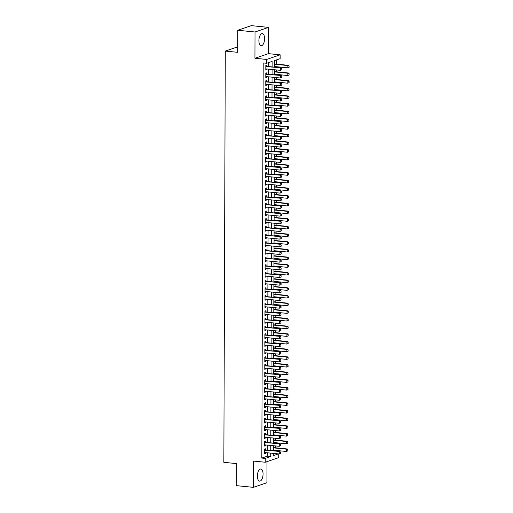<?xml version="1.0" encoding="UTF-8"?>
<svg xmlns="http://www.w3.org/2000/svg" width="513" height="513" viewBox="0 0 513 513"><rect width="100%" height="100%" fill="white"/><g stroke="black" fill="none" stroke-linecap="round" stroke-linejoin="round"><path stroke-width="0.77" d="M263.06 474.095A6.085 2.796 95.7 0 0 260.822 469.01A6.085 2.796 95.7 0 0 257.372 476.038A6.085 2.796 95.7 0 0 259.61 481.123A6.085 2.796 95.7 0 0 263.06 474.095M264.58 38.68A6.085 2.796 95.7 0 0 262.342 33.602A6.085 2.796 95.7 0 0 258.892 40.63A6.085 2.796 95.7 0 0 261.13 45.715A6.085 2.796 95.7 0 0 264.58 38.68M278.764 453.928L278.751 457.628L265.253 462.245L265.272 458.41L270.742 456.538L270.755 453.126M237.718 46.83L225.284 51.082L223.848 462.328L236.269 463.566L236.192 485.625L253.435 487.35L266.933 482.733L267.004 461.649M225.284 51.082L237.699 52.326L237.775 30.267L251.274 25.65L268.517 27.375L255.025 31.992L254.935 58.27L266.664 59.437L280.156 54.82L280.143 58.662L274.673 60.534L274.647 67.165M254.935 58.27L268.427 53.653L268.517 27.375M268.427 53.653L280.156 54.82M275.321 450.991L275.327 450.356M275.334 447.766L275.34 445.906M275.346 443.315L275.353 442.687M275.359 440.096L275.366 438.237M275.378 435.646L275.378 435.011M275.385 432.421L275.391 430.561M275.404 427.97L275.404 427.342M275.417 424.751L275.423 422.892M275.43 420.301L275.43 419.666M275.443 417.075L275.449 415.216M275.455 412.625L275.462 411.997M275.468 409.406L275.475 407.546M275.481 404.956L275.487 404.321M275.494 401.73L275.5 399.871M275.513 397.28L275.513 396.652M275.519 394.061L275.526 392.201M275.539 389.611L275.539 388.976M275.545 386.385L275.552 384.532M275.564 381.935L275.564 381.306M275.577 378.716L275.584 376.856M275.59 374.266L275.59 373.631M275.603 371.04L275.609 369.187M275.616 366.59L275.622 365.961M275.628 363.371L275.635 361.511M275.641 358.92L275.648 358.286M275.654 355.695L275.661 353.842M275.673 351.245L275.673 350.616M275.68 348.026L275.686 346.166M275.699 343.575L275.699 342.94M275.712 340.35L275.718 338.497M275.725 335.9L275.725 335.271M275.738 332.68L275.744 330.821M275.75 328.23L275.75 327.595M275.763 325.005L275.77 323.152M275.776 320.554L275.782 319.926M275.789 317.335L275.795 315.476M275.802 312.885L275.808 312.257M275.814 309.66L275.821 307.806M275.834 305.209L275.834 304.581M275.84 301.99L275.847 300.131M275.859 297.54L275.859 296.912M275.872 294.315L275.879 292.461M275.885 289.871L275.885 289.236M275.898 286.645L275.904 284.786M275.911 282.195L275.917 281.566M275.923 278.969L275.93 277.116M275.936 274.526L275.943 273.891M275.949 271.3L275.956 269.44M275.968 266.85L275.968 266.221M275.975 263.624L275.981 261.771M275.994 259.18L275.994 258.546M276 255.955L276.007 254.095M276.02 251.505L276.02 250.876M276.032 248.279L276.039 246.426M276.045 243.835L276.045 243.2M276.058 240.61L276.065 238.75M276.071 236.16L276.077 235.531M276.084 232.934L276.09 231.081M276.097 228.49L276.103 227.855M276.109 225.265L276.116 223.405M276.129 220.814L276.129 220.186M276.135 217.595L276.141 215.736M276.154 213.145L276.154 212.51M276.167 209.92L276.174 208.06M276.18 205.469L276.18 204.841M276.193 202.25L276.199 200.391M276.206 197.8L276.206 197.165M276.218 194.574L276.225 192.715M276.231 190.124L276.238 189.496M276.244 186.905L276.25 185.046M276.257 182.455L276.263 181.82M276.27 179.229L276.276 177.37M276.289 174.779L276.289 174.151M276.295 171.56L276.302 169.7M276.315 167.11L276.315 166.475M276.327 163.884L276.334 162.025M276.34 159.434L276.34 158.806M276.353 156.215L276.36 154.355M276.366 151.765L276.372 151.13M276.379 148.539L276.385 146.686M276.392 144.089L276.398 143.46M276.404 140.87L276.411 139.01M276.424 136.42L276.424 135.785M276.43 133.194L276.436 131.341M276.449 128.744L276.449 128.115M276.456 125.525L276.462 123.665M276.475 121.074L276.475 120.44M276.488 117.849L276.494 115.996M276.501 113.399L276.501 112.77M276.513 110.18L276.52 108.32M276.526 105.729L276.533 105.094M276.539 102.504L276.545 100.651M276.552 98.054L276.558 97.425M276.565 94.834L276.571 92.975M276.584 90.384L276.584 89.749M276.59 87.159L276.597 85.305M276.61 82.708L276.61 82.08M276.622 79.489L276.629 77.63M276.635 75.039L276.635 74.411M276.648 71.814L276.654 69.96M276.661 67.363L276.661 66.735M276.674 64.144L276.687 59.841M237.775 30.267L255.025 31.992M265.401 449.997L265.407 448.792L264.49 449.099L264.477 453.704L265.388 453.396L265.388 452.588M265.426 442.328L265.433 441.116L264.522 441.43L264.503 446.034L265.413 445.72L265.42 444.918M265.452 434.652L265.458 433.447L264.548 433.754L264.528 438.358L265.439 438.051L265.445 437.243M265.478 426.983L265.484 425.771L264.573 426.085L264.554 430.689L265.471 430.375L265.471 429.573M265.51 419.307L265.51 418.101L264.599 418.409L264.586 423.013L265.497 422.706L265.497 421.898M265.535 411.638L265.535 410.426L264.625 410.74L264.612 415.344L265.522 415.03L265.522 414.228M265.561 403.962L265.567 402.756L264.65 403.071L264.637 407.668L265.548 407.36L265.554 406.553M265.587 396.293L265.593 395.081L264.682 395.395L264.663 399.999L265.574 399.685L265.58 398.883M265.612 388.617L265.619 387.411L264.708 387.725L264.689 392.323L265.599 392.015L265.606 391.207M265.638 380.947L265.644 379.735L264.734 380.05L264.714 384.654L265.631 384.34L265.631 383.538M265.67 373.272L265.67 372.066L264.759 372.38L264.746 376.978L265.657 376.67L265.657 375.862M265.696 365.602L265.696 364.39L264.785 364.705L264.772 369.309L265.683 368.994L265.683 368.193M265.721 357.927L265.728 356.721L264.811 357.035L264.798 361.639L265.708 361.325L265.715 360.517M265.747 350.257L265.753 349.045L264.843 349.359L264.823 353.964L265.734 353.649L265.74 352.848M265.772 342.581L265.779 341.376L264.868 341.69L264.849 346.294L265.76 345.98L265.766 345.172M265.805 334.912L265.805 333.707L264.894 334.014L264.875 338.618L265.792 338.304L265.792 337.503M265.83 327.236L265.83 326.031L264.92 326.345L264.907 330.949L265.817 330.635L265.817 329.827M265.856 319.567L265.862 318.361L264.945 318.669L264.932 323.273L265.843 322.959L265.843 322.158M265.881 311.891L265.888 310.686L264.977 311L264.958 315.604L265.869 315.29L265.875 314.488M265.907 304.222L265.914 303.016L265.003 303.324L264.984 307.928L265.894 307.614L265.901 306.812M265.933 296.546L265.939 295.341L265.029 295.655L265.009 300.259L265.926 299.945L265.926 299.143M265.965 288.877L265.965 287.671L265.054 287.979L265.041 292.583L265.952 292.275L265.952 291.467M265.99 281.201L265.99 279.995L265.08 280.31L265.067 284.914L265.978 284.6L265.978 283.798M266.016 273.532L266.023 272.326L265.106 272.634L265.093 277.238L266.003 276.93L266.01 276.122M266.042 265.856L266.048 264.65L265.138 264.964L265.118 269.569L266.029 269.254L266.035 268.453M266.067 258.186L266.074 256.981L265.163 257.289L265.144 261.893L266.055 261.585L266.061 260.777M266.093 250.511L266.1 249.305L265.189 249.619L265.17 254.224L266.087 253.909L266.087 253.108M266.125 242.841L266.125 241.636L265.215 241.944L265.202 246.548L266.112 246.24L266.112 245.432M266.151 235.172L266.151 233.96L265.24 234.274L265.227 238.878L266.138 238.564L266.138 237.763M266.176 227.496L266.183 226.291L265.266 226.599L265.253 231.203L266.164 230.895L266.17 230.087M266.202 219.827L266.209 218.615L265.298 218.929L265.279 223.533L266.189 223.219L266.196 222.418M266.228 212.151L266.234 210.946L265.324 211.253L265.304 215.858L266.221 215.55L266.221 214.742M266.26 204.482L266.26 203.27L265.349 203.584L265.33 208.188L266.247 207.874L266.247 207.072M266.285 196.806L266.285 195.6L265.375 195.908L265.362 200.512L266.273 200.205L266.273 199.397M266.311 189.137L266.318 187.925L265.401 188.239L265.388 192.843L266.298 192.529L266.298 191.727M266.337 181.461L266.343 180.255L265.433 180.563L265.413 185.167L266.324 184.86L266.33 184.052M266.362 173.792L266.369 172.58L265.458 172.894L265.439 177.498L266.35 177.184L266.356 176.382M266.388 166.116L266.394 164.91L265.484 165.224L265.465 169.822L266.382 169.514L266.382 168.706M266.42 158.446L266.42 157.234L265.51 157.549L265.497 162.153L266.407 161.839L266.407 161.037M266.446 150.771L266.446 149.565L265.535 149.879L265.522 154.477L266.433 154.169L266.433 153.361M266.471 143.101L266.478 141.889L265.561 142.204L265.548 146.808L266.459 146.494L266.465 145.692M266.497 135.426L266.504 134.22L265.593 134.534L265.574 139.132L266.484 138.824L266.491 138.016M266.523 127.756L266.529 126.544L265.619 126.858L265.599 131.463L266.51 131.148L266.516 130.347M266.548 120.08L266.555 118.875L265.644 119.189L265.625 123.793L266.542 123.479L266.542 122.671M266.58 112.411L266.58 111.199L265.67 111.513L265.657 116.118L266.568 115.803L266.568 115.002M266.606 104.735L266.606 103.53L265.696 103.844L265.683 108.448L266.593 108.134L266.593 107.326M266.632 97.066L266.638 95.86L265.721 96.168L265.708 100.772L266.619 100.458L266.625 99.657M266.657 89.39L266.664 88.185L265.753 88.499L265.734 93.103L266.645 92.789L266.651 91.981M266.683 81.721L266.689 80.515L265.779 80.823L265.76 85.427L266.677 85.113L266.677 84.312M266.715 74.045L266.715 72.84L265.805 73.154L265.785 77.758L266.702 77.444L266.702 76.642M273.301 454.133L275.013 453.55M272.102 66.908L272.121 61.406L266.651 63.279L263.201 62.932L261.822 458.064L267.292 456.192L267.305 452.78M267.311 450.19L267.331 445.111M267.337 442.514L267.356 437.435M267.363 434.844L267.382 429.766M267.395 427.169L267.408 422.09M267.42 419.499L267.433 414.421M267.446 411.824L267.465 406.745M267.472 404.154L267.491 399.076M267.497 396.478L267.517 391.4M267.523 388.809L267.542 383.73M267.555 381.133L267.568 376.055M267.581 373.464L267.6 368.385M267.606 365.795L267.626 360.71M267.632 358.119L267.651 353.04M267.658 350.45L267.677 345.364M267.683 342.774L267.703 337.695M267.715 335.104L267.728 330.019M267.741 327.429L267.76 322.35M267.767 319.759L267.786 314.674M267.792 312.084L267.812 307.005M267.818 304.414L267.837 299.329M267.85 296.738L267.863 291.66M267.876 289.069L267.889 283.984M267.901 281.393L267.921 276.315M267.927 273.724L267.946 268.639M267.953 266.048L267.972 260.97M267.978 258.379L267.998 253.294M268.01 250.703L268.023 245.624M268.036 243.034L268.055 237.949M268.062 235.358L268.081 230.279M268.087 227.689L268.107 222.61M268.113 220.013L268.132 214.934M268.139 212.344L268.158 207.265M268.171 204.668L268.184 199.589M268.196 196.998L268.216 191.92M268.222 189.323L268.241 184.244M268.248 181.653L268.267 176.575M268.273 173.978L268.293 168.899M268.305 166.308L268.318 161.229M268.331 158.632L268.344 153.554M268.357 150.963L268.376 145.884M268.382 143.287L268.402 138.209M268.408 135.618L268.427 130.539M268.434 127.949L268.453 122.863M268.466 120.273L268.479 115.194M268.491 112.603L268.511 107.518M268.517 104.928L268.536 99.849M268.543 97.258L268.562 92.173M268.568 89.583L268.588 84.504M268.594 81.913L268.613 76.828M268.626 74.238L268.639 69.159M268.652 66.568L268.665 62.586M266.741 66.376L266.741 65.17L265.83 65.478L265.817 70.082L266.728 69.768L266.728 68.966M265.253 462.245L253.525 461.072L253.435 487.35M261.822 458.064L265.272 458.41M266.651 63.279L266.664 59.437M273.301 453.377L273.294 455.659L278.456 453.896M274.641 69.755L274.622 74.84M274.615 77.431L274.596 82.51M274.59 85.1L274.57 90.185M274.558 92.776L274.545 97.855M274.532 100.445L274.513 105.531M274.506 108.121L274.487 113.2M274.481 115.791L274.461 120.876M274.455 123.466L274.436 128.545M274.423 131.136L274.41 136.214M274.397 138.811L274.384 143.89M274.372 146.481L274.352 151.559M274.346 154.156L274.327 159.235M274.32 161.826L274.301 166.905M274.295 169.502L274.275 174.58M274.263 177.171L274.25 182.25M274.237 184.847L274.218 189.925M274.211 192.516L274.192 197.595M274.186 200.192L274.166 205.271M274.16 207.861L274.141 212.94M274.134 215.531L274.115 220.616M274.102 223.206L274.089 228.285M274.077 230.876L274.057 235.961M274.051 238.551L274.032 243.63M274.025 246.221L274.006 251.306M274 253.897L273.98 258.975M273.968 261.566L273.955 266.651M273.942 269.242L273.929 274.32M273.916 276.911L273.897 281.996M273.891 284.587L273.871 289.665M273.865 292.256L273.846 297.341M273.839 299.932L273.82 305.011M273.807 307.601L273.795 312.686M273.782 315.277L273.762 320.356M273.756 322.946L273.737 328.031M273.73 330.622L273.711 335.701M273.705 338.291L273.685 343.377M273.679 345.967L273.66 351.046M273.647 353.637L273.634 358.722M273.621 361.312L273.602 366.391M273.596 368.982L273.576 374.06M273.57 376.657L273.551 381.736M273.544 384.327L273.525 389.405M273.512 392.003L273.5 397.081M273.487 399.672L273.474 404.751M273.461 407.348L273.442 412.426M273.435 415.017L273.416 420.096M273.41 422.693L273.391 427.771M273.384 430.362L273.365 435.441M273.352 438.038L273.339 443.117M273.326 445.707L273.307 450.786M270.761 450.536L270.781 445.451M270.787 442.86L270.806 437.781M270.813 435.191L270.832 430.106M270.838 427.515L270.858 422.436M270.87 419.846L270.883 414.76M270.896 412.17L270.915 407.091M270.922 404.5L270.941 399.415M270.947 396.825L270.967 391.746M270.973 389.155L270.992 384.07M271.005 381.48L271.018 376.401M271.031 373.81L271.044 368.725M271.056 366.135L271.076 361.056M271.082 358.465L271.101 353.38M271.108 350.789L271.127 345.711M271.133 343.12L271.153 338.041M271.165 335.444L271.178 330.366M271.191 327.775L271.21 322.696M271.217 320.099L271.236 315.02M271.242 312.43L271.262 307.351M271.268 304.754L271.287 299.675M271.294 297.085L271.313 292.006M271.326 289.409L271.339 284.33M271.351 281.74L271.371 276.661M271.377 274.064L271.396 268.985M271.403 266.394L271.422 261.316M271.428 258.719L271.448 253.64M271.46 251.049L271.473 245.971M271.486 243.38L271.499 238.295M271.512 235.704L271.531 230.626M271.537 228.035L271.557 222.95M271.563 220.359L271.582 215.28M271.589 212.69L271.608 207.605M271.621 205.014L271.634 199.935M271.646 197.345L271.666 192.26M271.672 189.669L271.691 184.59M271.698 182L271.717 176.914M271.723 174.324L271.743 169.245M271.749 166.654L271.768 161.569M271.781 158.979L271.794 153.9M271.807 151.309L271.826 146.224M271.832 143.634L271.852 138.555M271.858 135.964L271.877 130.879M271.884 128.288L271.903 123.21M271.916 120.619L271.928 115.534M271.941 112.943L271.954 107.865M271.967 105.274L271.986 100.195M271.993 97.598L272.012 92.52M272.018 89.929L272.037 84.85M272.044 82.253L272.063 77.174M272.076 74.584L272.089 69.505M267.292 456.192L270.742 456.538M265.817 69.678L266.728 69.768M265.792 77.354L266.702 77.444M265.766 85.023L266.677 85.113M265.734 92.699L266.645 92.789M265.708 100.368L266.619 100.458M265.683 108.044L266.593 108.134M265.657 115.714L266.568 115.803M265.631 123.389L266.542 123.479M265.599 131.059L266.51 131.148M265.574 138.734L266.484 138.824M265.548 146.404L266.459 146.494M265.522 154.08L266.433 154.169M265.497 161.749L266.407 161.839M265.471 169.425L266.382 169.514M265.439 177.094L266.35 177.184M265.413 184.77L266.324 184.86M265.388 192.439L266.298 192.529M265.362 200.115L266.273 200.205M265.336 207.784L266.247 207.874M265.311 215.454L266.221 215.55M265.279 223.129L266.189 223.219M265.253 230.799L266.164 230.895M265.227 238.474L266.138 238.564M265.202 246.144L266.112 246.24M265.176 253.82L266.087 253.909M265.144 261.489L266.055 261.585M265.118 269.165L266.029 269.254M265.093 276.834L266.003 276.93M265.067 284.51L265.978 284.6M265.041 292.179L265.952 292.275M265.016 299.855L265.926 299.945M264.984 307.524L265.894 307.614M264.958 315.2L265.869 315.29M264.932 322.869L265.843 322.959M264.907 330.545L265.817 330.635M264.881 338.214L265.792 338.304M264.855 345.89L265.76 345.98M264.823 353.56L265.734 353.649M264.798 361.235L265.708 361.325M264.772 368.905L265.683 368.994M264.746 376.58L265.657 376.67M264.721 384.25L265.631 384.34M264.689 391.926L265.599 392.015M264.663 399.595L265.574 399.685M264.637 407.271L265.548 407.36M264.612 414.94L265.522 415.03M264.586 422.616L265.497 422.706M264.561 430.285L265.471 430.375M264.528 437.961L265.439 438.051M264.503 445.63L265.413 445.72M264.477 453.3L265.388 453.396M281.855 69.736L281.861 68.582L281.855 69.736L280.573 70.352L265.817 68.877M265.83 66.575L281.239 67.825L281.861 68.582M265.83 66.241L265.849 66.248A0.782 0.68 -108.9 0 0 266.061 66.305L281.239 67.825M281.746 69.768L280.573 70.352L280.579 68.049L281.752 68.62M289.146 67.235L289.043 66.126L289.146 67.235L287.87 67.857L287.876 65.555L274.66 64.234M289.043 66.126L287.876 65.555L288.53 65.331L274.66 63.939M274.654 66.536L287.87 67.857L289.037 67.274M289.152 66.087L288.53 65.331M281.829 77.405L281.829 76.257L281.829 77.405L280.547 78.021L265.792 76.546M265.798 74.244L281.214 75.494L281.829 76.257M265.805 73.91L265.824 73.923A0.782 0.68 -108.9 0 0 266.035 73.981L281.214 75.494M281.72 77.444L280.547 78.021L280.553 75.719L281.72 76.29M281.804 85.081L281.804 83.927L281.804 85.081L280.521 85.697L265.766 84.222M265.772 81.92L281.182 83.17L281.804 83.927M265.798 81.593L265.798 81.593A0.782 0.68 -108.9 0 0 266.003 81.65L281.182 83.17M281.695 85.113L280.521 85.697L280.528 83.395L281.695 83.965M281.772 92.75L281.778 91.603L281.772 92.75L280.496 93.366L265.74 91.891M265.747 89.589L281.156 90.839L281.778 91.603M265.772 89.268L265.772 89.268A0.782 0.68 -108.9 0 0 265.978 89.326L281.156 90.839M281.663 92.789L280.496 93.366L280.502 91.064L281.669 91.635M281.746 100.42L281.752 99.272L281.746 100.42L280.464 101.042L265.715 99.567M265.721 97.265L281.13 98.515L281.752 99.272M265.721 96.944L265.74 96.938A0.782 0.68 -108.9 0 0 265.952 96.995L281.13 98.515M281.637 100.458L280.464 101.042L280.476 98.74L281.643 99.31M289.12 74.911L289.018 73.795L289.12 74.911L287.838 75.526L287.851 73.224L274.635 71.903M289.018 73.795L287.851 73.224L288.505 73L274.635 71.615M274.622 74.205L287.838 75.526L289.011 74.949M289.127 73.757L288.505 73M289.095 82.58L288.992 81.471L289.095 82.58L287.812 83.202L287.819 80.9L274.609 79.579M288.992 81.471L287.819 80.9L288.479 80.676L274.609 79.284M274.596 81.881L287.812 83.202L288.986 82.619M289.101 81.432L288.479 80.676M289.069 90.256L288.96 89.14L289.069 90.256L287.787 90.872L287.793 88.569L274.577 87.248M288.96 89.14L287.793 88.569L288.453 88.345L274.583 86.96M274.57 89.551L287.787 90.872L288.96 90.294M289.075 89.102L288.453 88.345M289.043 97.925L288.934 96.816L289.043 97.925L287.761 98.547L287.767 96.245L274.551 94.924M288.934 96.816L287.767 96.245L288.421 96.021L274.551 94.629M274.545 97.226L287.761 98.547L288.934 97.964M289.043 96.777L288.421 96.021M281.72 108.096L281.727 106.948L281.72 108.096L280.438 108.711L265.683 107.236M265.696 104.934L281.105 106.185L281.727 106.948M265.696 104.601L265.715 104.614A0.782 0.68 -108.9 0 0 265.926 104.671L281.105 106.185M281.611 108.134L280.438 108.711L280.444 106.409L281.618 106.98M289.018 105.601L288.909 104.485L289.018 105.601L287.735 106.217L287.742 103.915L274.526 102.594M288.909 104.485L287.742 103.915L288.396 103.69L274.526 102.305M274.519 104.896L287.735 106.217L288.902 105.64M289.018 104.447L288.396 103.69M281.695 115.765L281.701 114.617L281.695 115.765L280.412 116.387L265.657 114.912M265.67 112.61L281.079 113.86L281.701 114.617M265.689 112.283L265.689 112.283A0.782 0.68 -108.9 0 0 265.901 112.341L281.079 113.86M281.586 115.803L280.412 116.387L280.419 114.085L281.586 114.656M288.986 113.27L288.883 112.161L288.986 113.27L287.703 113.892L287.716 111.59L274.5 110.269M288.883 112.161L287.716 111.59L288.37 111.366L274.5 109.974M274.493 112.571L287.703 113.892L288.877 113.309M288.992 112.123L288.37 111.366M281.669 123.441L281.669 122.286L281.669 123.441L280.387 124.056L265.631 122.581M265.638 120.279L281.047 121.53L281.669 122.286M265.644 119.946L265.663 119.959A0.782 0.68 -108.9 0 0 265.875 120.016L281.047 121.53M281.56 123.479L280.387 124.056L280.393 121.754L281.56 122.325M288.96 120.946L288.857 119.83L288.96 120.946L287.678 121.562L287.69 119.26L274.474 117.939M288.857 119.83L287.69 119.26L288.344 119.035L274.474 117.65M274.461 120.241L287.678 121.562L288.851 120.985M288.966 119.792L288.344 119.035M281.643 131.11L281.643 129.962L281.643 131.11L280.361 131.732L265.606 130.257M265.612 127.955L281.021 129.205L281.643 129.962M265.612 127.622L265.638 127.628A0.782 0.68 -108.9 0 0 265.843 127.686L281.021 129.205M281.528 131.148L280.361 131.732L280.367 129.43L281.534 130.001M288.934 128.616L288.832 127.506L288.934 128.616L287.652 129.231L287.658 126.935L274.442 125.614M288.832 127.506L287.658 126.935L288.319 126.711L274.449 125.319M274.436 127.917L287.652 129.231L288.825 128.654M288.941 127.468L288.319 126.711M281.611 138.786L281.618 137.631L281.611 138.786L280.329 139.401L265.58 137.926M265.587 135.624L280.996 136.875L281.618 137.631M265.612 135.304L265.612 135.304A0.782 0.68 -108.9 0 0 265.817 135.361L280.996 136.875M281.502 138.824L280.329 139.401L280.342 137.099L281.509 137.67M288.909 136.291L288.8 135.175L288.909 136.291L287.626 136.907L287.633 134.605L274.417 133.284M288.8 135.175L287.633 134.605L288.293 134.38L274.417 132.995M274.41 135.586L287.626 136.907L288.8 136.33M288.909 135.137L288.293 134.38M281.586 146.455L281.592 145.307L281.586 146.455L280.303 147.077L265.554 145.602M265.561 143.3L280.97 144.551L281.592 145.307M265.561 142.98L265.58 142.973A0.782 0.68 -108.9 0 0 265.792 143.031L280.97 144.551M281.477 146.494L280.303 147.077L280.316 144.775L281.483 145.346M288.883 143.961L288.774 142.851L288.883 143.961L287.601 144.576L287.607 142.274L274.391 140.96M288.774 142.851L287.607 142.274L288.261 142.05L274.391 140.665M274.384 143.262L287.601 144.576L288.774 143.999M288.883 142.813L288.261 142.05M281.56 154.131L281.566 152.977L281.56 154.131L280.278 154.746L265.522 153.272M265.535 150.969L280.944 152.22L281.566 152.977M265.535 150.636L265.554 150.649A0.782 0.68 -108.9 0 0 265.766 150.707L280.944 152.22M281.451 154.169L280.278 154.746L280.284 152.444L281.457 153.015M288.851 151.636L288.748 150.521L288.851 151.636L287.575 152.252L287.581 149.95L274.365 148.629M288.748 150.521L287.581 149.95L288.235 149.725L274.365 148.34M274.359 150.931L287.575 152.252L288.742 151.675M288.857 150.482L288.235 149.725M281.534 161.8L281.534 160.652L281.534 161.8L280.252 162.422L265.497 160.947M265.503 158.645L280.919 159.896L281.534 160.652M265.529 158.318L265.529 158.318A0.782 0.68 -108.9 0 0 265.74 158.376L280.919 159.896M281.425 161.839L280.252 162.422L280.258 160.12L281.425 160.691M288.825 159.306L288.723 158.196L288.825 159.306L287.543 159.921L287.556 157.619L274.34 156.305M288.723 158.196L287.556 157.619L288.21 157.395L274.34 156.01M274.333 158.6L287.543 159.921L288.716 159.344M288.832 158.158L288.21 157.395M288.8 166.981L288.697 165.866L288.8 166.981L287.517 167.597L287.524 165.295L274.314 163.974M288.697 165.866L287.524 165.295L288.184 165.071L274.314 163.685M274.301 166.276L287.517 167.597L288.691 167.02M288.806 165.827L288.184 165.071M288.774 174.651L288.672 173.541L288.774 174.651L287.492 175.266L287.498 172.964L274.282 171.65M288.672 173.541L287.498 172.964L288.159 172.74L274.288 171.355M274.275 173.945L287.492 175.266L288.665 174.689M288.781 173.503L288.159 172.74M281.509 169.476L281.509 168.322L281.509 169.476L280.226 170.092L265.471 168.617M265.478 166.315L280.887 167.565L281.509 168.322M265.503 165.994L265.503 165.994A0.782 0.68 -108.9 0 0 265.708 166.052L280.887 167.565M281.4 169.514L280.226 170.092L280.233 167.789L281.4 168.36M281.477 177.145L281.483 175.997L281.477 177.145L280.201 177.767L265.445 176.292M265.452 173.99L280.861 175.241L281.483 175.997M265.452 173.657L265.478 173.663A0.782 0.68 -108.9 0 0 265.683 173.721L280.861 175.241M281.368 177.184L280.201 177.767L280.207 175.465L281.374 176.036M281.451 184.821L281.457 183.667L281.451 184.821L280.169 185.437L265.42 183.962M265.426 181.66L280.835 182.91L281.457 183.667M265.426 181.326L265.452 181.339A0.782 0.68 -108.9 0 0 265.657 181.397L280.835 182.91M281.342 184.86L280.169 185.437L280.181 183.135L281.348 183.705M288.748 182.327L288.639 181.211L288.748 182.327L287.466 182.942L287.472 180.64L274.256 179.319M288.639 181.211L287.472 180.64L288.133 180.416L274.256 179.031M274.25 181.621L287.466 182.942L288.639 182.365M288.748 181.172L288.133 180.416M281.425 192.49L281.432 191.343L281.425 192.49L280.143 193.106L265.394 191.638M265.401 189.335L280.81 190.586L281.432 191.343M265.401 189.015L265.42 189.008A0.782 0.68 -108.9 0 0 265.631 189.066L280.81 190.586M281.316 192.529L280.143 193.106L280.149 190.81L281.323 191.381M288.723 189.996L288.614 188.887L288.723 189.996L287.44 190.612L287.447 188.309L274.231 186.989M288.614 188.887L287.447 188.309L288.101 188.085L274.231 186.7M274.224 189.291L287.44 190.612L288.614 190.034M288.723 188.848L288.101 188.085M281.4 200.166L281.406 199.012L281.4 200.166L280.117 200.782L265.362 199.307M265.375 197.005L280.784 198.255L281.406 199.012M265.375 196.691L265.394 196.684A0.782 0.68 -108.9 0 0 265.606 196.742L280.784 198.255M281.291 200.205L280.117 200.782L280.124 198.48L281.297 199.05M288.691 197.672L288.588 196.556L288.691 197.672L287.415 198.287L287.421 195.985L274.205 194.664M288.588 196.556L287.421 195.985L288.075 195.761L274.205 194.376M274.199 196.966L287.415 198.287L288.582 197.704M288.697 196.517L288.075 195.761M281.374 207.836L281.374 206.688L281.374 207.836L280.092 208.451L265.336 206.983M265.343 204.681L280.752 205.925L281.374 206.688M265.349 204.347L265.368 204.354A0.782 0.68 -108.9 0 0 265.58 204.411L280.752 205.925M281.265 207.874L280.092 208.451L280.098 206.155L281.265 206.726M288.665 205.341L288.562 204.225L288.665 205.341L287.383 205.957L287.395 203.655L274.179 202.334M288.562 204.225L287.395 203.655L288.049 203.43L274.179 202.045M274.166 204.636L287.383 205.957L288.556 205.38M288.672 204.193L288.049 203.43M281.348 215.511L281.348 214.357L281.348 215.511L280.066 216.127L265.311 214.652M265.317 212.35L280.726 213.6L281.348 214.357M265.343 212.029L265.343 212.029A0.782 0.68 -108.9 0 0 265.548 212.081L280.726 213.6M281.239 215.55L280.066 216.127L280.072 213.825L281.239 214.396M288.639 213.017L288.537 211.901L288.639 213.017L287.357 213.632L287.363 211.33L274.154 210.009M288.537 211.901L287.363 211.33L288.024 211.106L274.154 209.721M274.141 212.311L287.357 213.632L288.53 213.049M288.646 211.863L288.024 211.106M281.316 223.181L281.323 222.033L281.316 223.181L280.04 223.796L265.285 222.328M265.292 220.026L280.701 221.27L281.323 222.033M265.317 219.699L265.317 219.699A0.782 0.68 -108.9 0 0 265.522 219.756L280.701 221.27M281.207 223.219L280.04 223.796L280.047 221.494L281.214 222.071M288.614 220.686L288.505 219.57L288.614 220.686L287.331 221.302L287.338 219L274.122 217.679M288.505 219.57L287.338 219L287.998 218.775L274.128 217.39M274.115 219.981L287.331 221.302L288.505 220.725M288.62 219.538L287.998 218.775M281.291 230.856L281.297 229.702L281.291 230.856L280.008 231.472L265.259 229.997M265.266 227.695L280.675 228.945L281.297 229.702M265.266 227.362L265.285 227.374A0.782 0.68 -108.9 0 0 265.497 227.426L280.675 228.945M281.182 230.895L280.008 231.472L280.021 229.17L281.188 229.741M288.588 228.362L288.479 227.246L288.588 228.362L287.306 228.978L287.312 226.675L274.096 225.354M288.479 227.246L287.312 226.675L287.966 226.451L274.096 225.066M274.089 227.657L287.306 228.978L288.479 228.394M288.588 227.208L287.966 226.451M281.265 238.526L281.271 237.378L281.265 238.526L279.983 239.141L265.227 237.673M265.24 235.371L280.649 236.615L281.271 237.378M265.24 235.031L265.259 235.044A0.782 0.68 -108.9 0 0 265.471 235.101L280.649 236.615M281.156 238.564L279.983 239.141L279.989 236.839L281.162 237.416M288.562 236.031L288.453 234.916L288.562 236.031L287.28 236.647L287.286 234.345L274.07 233.024M288.453 234.916L287.286 234.345L287.94 234.12L274.07 232.735M274.064 235.326L287.28 236.647L288.447 236.07M288.562 234.883L287.94 234.12M281.239 246.202L281.246 245.047L281.239 246.202L279.957 246.817L265.202 245.342M265.215 243.04L280.624 244.291L281.246 245.047M265.215 242.726L265.234 242.72A0.782 0.68 -108.9 0 0 265.445 242.771L280.624 244.291M281.13 246.24L279.957 246.817L279.963 244.515L281.13 245.086M281.214 253.871L281.214 252.723L281.214 253.871L279.931 254.486L265.176 253.012M265.183 250.716L280.592 251.96L281.214 252.723M265.189 250.376L265.208 250.389A0.782 0.68 -108.9 0 0 265.42 250.447L280.592 251.96M281.105 253.909L279.931 254.486L279.938 252.184L281.105 252.762M281.188 261.547L281.188 260.392L281.188 261.547L279.906 262.162L265.15 260.687M265.157 258.385L280.566 259.636L281.188 260.392M265.157 258.052L265.183 258.058A0.782 0.68 -108.9 0 0 265.388 258.116L280.566 259.636M281.073 261.579L279.906 262.162L279.912 259.86L281.079 260.431M288.53 243.707L288.428 242.591L288.53 243.707L287.248 244.323L287.261 242.021L274.045 240.7M288.428 242.591L287.261 242.021L287.915 241.796L274.045 240.411M274.038 243.002L287.248 244.323L288.421 243.739M288.537 242.553L287.915 241.796M288.505 251.376L288.402 250.261L288.505 251.376L287.222 251.992L287.235 249.69L274.019 248.369M288.402 250.261L287.235 249.69L287.889 249.465L274.019 248.08M274.006 250.671L287.222 251.992L288.396 251.415M288.511 250.229L287.889 249.465M288.479 259.052L288.377 257.936L288.479 259.052L287.197 259.668L287.203 257.366L273.987 256.045M288.377 257.936L287.203 257.366L287.864 257.141L273.993 255.756M273.98 258.347L287.197 259.668L288.37 259.084M288.486 257.898L287.864 257.141M281.156 269.216L281.162 268.068L281.156 269.216L279.874 269.832L265.125 268.357M265.131 266.055L280.54 267.305L281.162 268.068M265.157 265.734L265.157 265.734A0.782 0.68 -108.9 0 0 265.362 265.792L280.54 267.305M281.047 269.254L279.874 269.832L279.886 267.529L281.053 268.107M288.453 266.722L288.344 265.606L288.453 266.722L287.171 267.337L287.177 265.035L273.961 263.714M288.344 265.606L287.177 265.035L287.838 264.811L273.961 263.425M273.955 266.016L287.171 267.337L288.344 266.76M288.453 265.574L287.838 264.811M281.13 276.892L281.137 275.738L281.13 276.892L279.848 277.507L265.099 276.032M265.106 273.73L280.515 274.981L281.137 275.738M265.106 273.397L265.125 273.403A0.782 0.68 -108.9 0 0 265.336 273.461L280.515 274.981M281.021 276.924L279.848 277.507L279.861 275.205L281.028 275.776M288.428 274.391L288.319 273.282L288.428 274.391L287.145 275.013L287.152 272.711L273.936 271.39M288.319 273.282L287.152 272.711L287.806 272.486L273.936 271.101M273.929 273.692L287.145 275.013L288.319 274.429M288.428 273.243L287.806 272.486M281.105 284.561L281.111 283.413L281.105 284.561L279.822 285.177L265.067 283.702M265.08 281.4L280.489 282.65L281.111 283.413M265.08 281.066L265.099 281.079A0.782 0.68 -108.9 0 0 265.311 281.137L280.489 282.65M280.996 284.6L279.822 285.177L279.829 282.875L281.002 283.445M288.396 282.067L288.293 280.951L288.396 282.067L287.12 282.682L287.126 280.38L273.91 279.059M288.293 280.951L287.126 280.38L287.78 280.156L273.91 278.771M273.904 281.361L287.12 282.682L288.287 282.105M288.402 280.912L287.78 280.156M281.079 292.237L281.079 291.083L281.079 292.237L279.797 292.852L265.041 291.378M265.048 289.075L280.464 290.326L281.079 291.083M265.054 288.761L265.074 288.748A0.782 0.68 -108.9 0 0 265.285 288.806L280.464 290.326M280.97 292.269L279.797 292.852L279.803 290.55L280.97 291.121M288.37 289.736L288.268 288.627L288.37 289.736L287.088 290.358L287.1 288.056L273.884 286.735M288.268 288.627L287.1 288.056L287.755 287.831L273.884 286.446M273.878 289.037L287.088 290.358L288.261 289.774M288.377 288.588L287.755 287.831M281.053 299.906L281.053 298.758L281.053 299.906L279.771 300.522L265.016 299.047M265.022 296.745L280.431 297.995L281.053 298.758M265.048 296.424L265.048 296.424A0.782 0.68 -108.9 0 0 265.253 296.482L280.431 297.995M280.944 299.945L279.771 300.522L279.777 298.22L280.944 298.79M281.021 307.582L281.028 306.428L281.021 307.582L279.745 308.198L264.99 306.723M264.997 304.421L280.406 305.671L281.028 306.428M264.997 304.087L265.022 304.094A0.782 0.68 -108.9 0 0 265.227 304.151L280.406 305.671M280.912 307.614L279.745 308.198L279.752 305.895L280.919 306.466M280.996 315.251L281.002 314.103L280.996 315.251L279.713 315.867L264.964 314.392M264.971 312.09L280.38 313.34L281.002 314.103M264.971 311.757L264.997 311.769A0.782 0.68 -108.9 0 0 265.202 311.827L280.38 313.34M280.887 315.29L279.713 315.867L279.726 313.565L280.893 314.136M288.344 297.412L288.242 296.296L288.344 297.412L287.062 298.027L287.068 295.725L273.859 294.404M288.242 296.296L287.068 295.725L287.729 295.501L273.859 294.116M273.846 296.706L287.062 298.027L288.235 297.45M288.351 296.257L287.729 295.501M288.319 305.081L288.216 303.972L288.319 305.081L287.036 305.703L287.043 303.401L273.827 302.08M288.216 303.972L287.043 303.401L287.703 303.177L273.833 301.785M273.82 304.382L287.036 305.703L288.21 305.12M288.325 303.933L287.703 303.177M288.293 312.757L288.184 311.641L288.293 312.757L287.011 313.372L287.017 311.07L273.801 309.749M288.184 311.641L287.017 311.07L287.678 310.846L273.801 309.461M273.795 312.051L287.011 313.372L288.184 312.795M288.293 311.603L287.678 310.846M280.97 322.927L280.977 321.773L280.97 322.927L279.688 323.543L264.932 322.068M264.945 319.766L280.354 321.016L280.977 321.773M264.964 319.439L264.964 319.439A0.782 0.68 -108.9 0 0 265.176 319.496L280.354 321.016M280.861 322.959L279.688 323.543L279.694 321.241L280.868 321.811M288.268 320.426L288.159 319.317L288.268 320.426L286.985 321.048L286.991 318.746L273.775 317.425M288.159 319.317L286.991 318.746L287.646 318.522L273.775 317.13M273.769 319.727L286.985 321.048L288.159 320.465M288.268 319.278L287.646 318.522M280.944 330.596L280.951 329.449L280.944 330.596L279.662 331.212L264.907 329.737M264.92 327.435L280.329 328.686L280.951 329.449M264.92 327.121L264.939 327.114A0.782 0.68 -108.9 0 0 265.15 327.172L280.329 328.686M280.835 330.635L279.662 331.212L279.668 328.91L280.842 329.481M288.235 328.102L288.133 326.986L288.235 328.102L286.959 328.718L286.966 326.415L273.75 325.095M288.133 326.986L286.966 326.415L287.62 326.191L273.75 324.806M273.743 327.397L286.959 328.718L288.126 328.14M288.242 326.948L287.62 326.191M280.919 338.266L280.919 337.118L280.919 338.266L279.636 338.888L264.881 337.413M264.888 335.111L280.297 336.361L280.919 337.118M264.894 334.777L264.913 334.784A0.782 0.68 -108.9 0 0 265.125 334.842L280.297 336.361M280.81 338.304L279.636 338.888L279.643 336.586L280.81 337.156M288.21 335.771L288.107 334.662L288.21 335.771L286.927 336.393L286.94 334.091L273.724 332.77M288.107 334.662L286.94 334.091L287.594 333.867L273.724 332.475M273.711 335.072L286.927 336.393L288.101 335.81M288.216 334.623L287.594 333.867M280.893 345.942L280.893 344.794L280.893 345.942L279.611 346.557L264.855 345.082M264.862 342.78L280.271 344.031L280.893 344.794M264.888 342.46L264.888 342.46A0.782 0.68 -108.9 0 0 265.093 342.517L280.271 344.031M280.784 345.98L279.611 346.557L279.617 344.255L280.784 344.826M288.184 343.447L288.082 342.331L288.184 343.447L286.902 344.063L286.908 341.761L273.698 340.44M288.082 342.331L286.908 341.761L287.569 341.536L273.698 340.151M273.685 342.742L286.902 344.063L288.075 343.486M288.191 342.293L287.569 341.536M280.861 353.611L280.868 352.463L280.861 353.611L279.585 354.233L264.83 352.758M264.836 350.456L280.245 351.706L280.868 352.463M264.862 350.129L264.862 350.129A0.782 0.68 -108.9 0 0 265.067 350.187L280.245 351.706M280.752 353.649L279.585 354.233L279.591 351.931L280.758 352.502M288.159 351.116L288.049 350.007L288.159 351.116L286.876 351.738L286.882 349.436L273.666 348.115M288.049 350.007L286.882 349.436L287.543 349.212L273.666 347.82M273.66 350.417L286.876 351.738L288.049 351.155M288.165 349.969L287.543 349.212M280.835 361.287L280.842 360.132L280.835 361.287L279.553 361.902L264.804 360.427M264.811 358.125L280.22 359.376L280.842 360.132M264.811 357.792L264.83 357.805A0.782 0.68 -108.9 0 0 265.041 357.862L280.22 359.376M280.726 361.325L279.553 361.902L279.566 359.6L280.733 360.171M288.133 358.792L288.024 357.676L288.133 358.792L286.85 359.408L286.857 357.106L273.641 355.785M288.024 357.676L286.857 357.106L287.511 356.881L273.641 355.496M273.634 358.087L286.85 359.408L288.024 358.831M288.133 357.638L287.511 356.881M280.81 368.956L280.816 367.808L280.81 368.956L279.527 369.578L264.772 368.103M264.785 365.801L280.194 367.051L280.816 367.808M264.804 365.474L264.804 365.474A0.782 0.68 -108.9 0 0 265.016 365.532L280.194 367.051M280.701 368.994L279.527 369.578L279.534 367.276L280.707 367.847M288.107 366.462L287.998 365.352L288.107 366.462L286.825 367.077L286.831 364.781L273.615 363.46M287.998 365.352L286.831 364.781L287.485 364.557L273.615 363.166M273.609 365.763L286.825 367.077L287.992 366.5M288.107 365.314L287.485 364.557M280.784 376.632L280.791 375.478L280.784 376.632L279.502 377.247L264.746 375.772M264.759 373.47L280.169 374.721L280.791 375.478M264.759 373.156L264.779 373.15A0.782 0.68 -108.9 0 0 264.99 373.207L280.169 374.721M280.675 376.67L279.502 377.247L279.508 374.945L280.675 375.516M288.075 374.137L287.973 373.022L288.075 374.137L286.793 374.753L286.805 372.451L273.589 371.13M287.973 373.022L286.805 372.451L287.46 372.226L273.589 370.841M273.583 373.432L286.793 374.753L287.966 374.176M288.082 372.983L287.46 372.226M280.758 384.301L280.758 383.153L280.758 384.301L279.476 384.923L264.721 383.448M264.727 381.146L280.136 382.397L280.758 383.153M264.734 380.826L264.753 380.819A0.782 0.68 -108.9 0 0 264.964 380.877L280.136 382.397M280.649 384.34L279.476 384.923L279.482 382.621L280.649 383.192M288.049 381.807L287.947 380.697L288.049 381.807L286.767 382.422L286.78 380.12L273.564 378.806M287.947 380.697L286.78 380.12L287.434 379.896L273.564 378.511M273.551 381.108L286.767 382.422L287.94 381.845M288.056 380.659L287.434 379.896M280.733 391.977L280.733 390.823L280.733 391.977L279.45 392.592L264.695 391.118M264.702 388.816L280.111 390.066L280.733 390.823M264.702 388.482L264.727 388.495A0.782 0.68 -108.9 0 0 264.932 388.553L280.111 390.066M280.617 392.015L279.45 392.592L279.457 390.29L280.624 390.861M288.024 389.482L287.921 388.367L288.024 389.482L286.741 390.098L286.748 387.796L273.532 386.475M287.921 388.367L286.748 387.796L287.408 387.571L273.538 386.186M273.525 388.777L286.741 390.098L287.915 389.521M288.03 388.328L287.408 387.571M280.701 399.646L280.707 398.498L280.701 399.646L279.418 400.268L264.67 398.793M264.676 396.491L280.085 397.742L280.707 398.498M264.702 396.164L264.702 396.164A0.782 0.68 -108.9 0 0 264.907 396.222L280.085 397.742M280.592 399.685L279.418 400.268L279.431 397.966L280.598 398.537M287.998 397.152L287.889 396.042L287.998 397.152L286.716 397.767L286.722 395.465L273.506 394.151M287.889 396.042L286.722 395.465L287.383 395.241L273.506 393.856M273.5 396.446L286.716 397.767L287.889 397.19M287.998 396.004L287.383 395.241M280.675 407.322L280.682 406.168L280.675 407.322L279.393 407.938L264.644 406.463M264.65 404.161L280.06 405.411L280.682 406.168M264.65 403.827L264.67 403.84A0.782 0.68 -108.9 0 0 264.881 403.898L280.06 405.411M280.566 407.36L279.393 407.938L279.405 405.636L280.573 406.206M287.973 404.828L287.864 403.712L287.973 404.828L286.69 405.443L286.696 403.141L273.48 401.82M287.864 403.712L286.696 403.141L287.351 402.917L273.48 401.532M273.474 404.122L286.69 405.443L287.864 404.866M287.973 403.673L287.351 402.917M280.649 414.991L280.656 413.844L280.649 414.991L279.367 415.613L264.612 414.138M264.625 411.836L280.034 413.087L280.656 413.844M264.625 411.503L264.644 411.509A0.782 0.68 -108.9 0 0 264.855 411.567L280.034 413.087M280.54 415.03L279.367 415.613L279.373 413.311L280.547 413.882M287.94 412.497L287.838 411.388L287.94 412.497L286.664 413.112L286.671 410.81L273.455 409.496M287.838 411.388L286.671 410.81L287.325 410.586L273.455 409.201M273.448 411.792L286.664 413.112L287.831 412.535M287.947 411.349L287.325 410.586M280.624 422.667L280.624 421.513L280.624 422.667L279.341 423.283L264.586 421.808M264.593 419.506L280.008 420.756L280.624 421.513M264.599 419.192L264.618 419.185A0.782 0.68 -108.9 0 0 264.83 419.243L280.008 420.756M280.515 422.706L279.341 423.283L279.348 420.981L280.515 421.551M287.915 420.173L287.812 419.057L287.915 420.173L286.632 420.788L286.645 418.486L273.429 417.165M287.812 419.057L286.645 418.486L287.299 418.262L273.429 416.877M273.423 419.467L286.632 420.788L287.806 420.211M287.921 419.018L287.299 418.262M280.598 430.336L280.598 429.189L280.598 430.336L279.316 430.952L264.561 429.484M264.567 427.182L279.976 428.432L280.598 429.189M264.567 426.861L264.593 426.854A0.782 0.68 -108.9 0 0 264.798 426.912L279.976 428.432M280.489 430.375L279.316 430.952L279.322 428.656L280.489 429.227M287.889 427.842L287.787 426.733L287.889 427.842L286.607 428.458L286.613 426.156L273.403 424.835M287.787 426.733L286.613 426.156L287.274 425.931L273.403 424.546M273.391 427.137L286.607 428.458L287.78 427.88M287.896 426.694L287.274 425.931M280.566 438.012L280.573 436.858L280.566 438.012L279.29 438.628L264.535 437.153M264.541 434.851L279.951 436.101L280.573 436.858M264.541 434.517L264.567 434.53A0.782 0.68 -108.9 0 0 264.772 434.588L279.951 436.101M280.457 438.051L279.29 438.628L279.296 436.326L280.464 436.896M287.864 435.518L287.761 434.402L287.864 435.518L286.581 436.133L286.587 433.831L273.371 432.51M287.761 434.402L286.587 433.831L287.248 433.607L273.378 432.222M273.365 434.812L286.581 436.133L287.755 435.55M287.87 434.364L287.248 433.607M280.54 445.682L280.547 444.534L280.54 445.682L279.258 446.297L264.509 444.829M264.516 442.527L279.925 443.771L280.547 444.534M264.541 442.2L264.541 442.2A0.782 0.68 -108.9 0 0 264.746 442.257L279.925 443.771M280.431 445.72L279.258 446.297L279.271 444.001L280.438 444.572M287.838 443.187L287.729 442.071L287.838 443.187L286.555 443.803L286.562 441.501L273.346 440.18M287.729 442.071L286.562 441.501L287.222 441.276L273.346 439.891M273.339 442.482L286.555 443.803L287.729 443.226M287.838 442.039L287.222 441.276M280.515 453.357L280.521 452.203L280.515 453.357L279.232 453.973L264.477 452.498M264.49 450.196L279.899 451.446L280.521 452.203M264.509 449.875L264.509 449.875A0.782 0.68 -108.9 0 0 264.721 449.927L279.899 451.446M280.406 453.396L279.232 453.973L279.239 451.671L280.412 452.242M287.812 450.863L287.703 449.747L287.812 450.863L286.53 451.478L286.536 449.176L273.32 447.855M287.703 449.747L286.536 449.176L287.19 448.952L273.32 447.567M273.314 450.157L286.53 451.478L287.703 450.895M287.812 449.709L287.19 448.952"/></g></svg>
